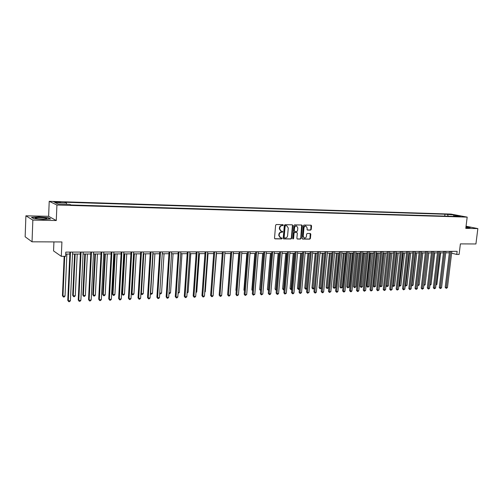 <?xml version="1.0" encoding="UTF-8"?>
<svg xmlns="http://www.w3.org/2000/svg" width="503" height="503" viewBox="0 0 503 503"><rect width="100%" height="100%" fill="white"/><g stroke="black" fill="none" stroke-linecap="round" stroke-linejoin="round"><path stroke-width="0.75" d="M283.334 225.149L282.944 224.64L276.304 224.514L275.613 225.218L274.512 238.133L275.078 238.856L281.705 238.906L282.183 238.416L281.856 237.919L280.636 237.875L279.14 235.605L279.234 234.53C279.473 233.147 280.202 232.392 281.422 232.273L282.755 231.789L282.428 231.292L281.234 231.248L279.718 228.959L279.806 227.884C280.052 226.495 280.781 225.746 282.001 225.627L283.334 225.149M280.863 231.135L279.347 228.846L279.442 227.777C279.681 226.388 280.41 225.64 281.63 225.52L282.485 225.539L282.824 224.64M274.751 238.736L281.34 238.793L281.686 237.913M280.265 237.762L278.775 235.492L278.869 234.423C279.108 233.04 279.838 232.285 281.058 232.16L281.913 232.172L282.252 231.286M448.418 214.177L451.776 214.668L448.418 214.177M310.59 230.11L311.244 229.425L311.571 225.897L311.118 225.193L303.988 225.048L303.322 225.74L302.177 238.372L302.624 239.07L309.754 239.132L310.414 238.441L310.804 234.197L310.357 233.499L307.27 233.455L306.61 234.147L306.415 236.259C306.164 237.517 305.497 238.126 304.416 238.095L303.215 236.228L303.969 227.916C304.214 226.671 304.875 226.061 305.943 226.086L307.176 227.972L307.05 229.355L307.503 230.06L310.59 230.11L310.206 230.003L310.867 229.318L310.948 225.181M32.846 220.094L56.273 220.54L48.621 216.309L25.898 215.812L32.846 220.094L32.035 241.811L61.919 241.956L61.297 256.335L65.616 256.316L65.799 252.104L457.139 251.349L456.762 254.449L459.101 254.443L460.39 243.892L475.92 243.968L477.85 228.601L466.061 226.212M56.273 220.54L56.921 205.029L467.18 217.12L465.791 228.368L477.85 228.601M292.828 225.545L292.274 224.822L285.006 224.684L284.321 225.382L283.208 238.208L283.673 238.912L291.023 238.982L291.696 238.284L292.828 225.545L292.199 224.822M294.569 224.866L301.806 225.011L302.272 225.721L301.121 238.365L300.454 239.057L297.317 239.026L296.864 238.328L297.33 233.191L296.783 232.474L294.745 232.449L294.073 233.147L293.595 238.51L293.06 238.994L292.746 238.504L293.897 225.564L294.569 224.866M32.035 241.811L25.15 236.787L25.898 215.812M56.921 202.363L60.725 202.351L55.632 201.76L53.689 201.835L56.921 202.363M56.921 205.029L49.219 201.326L451.046 214.096L467.18 217.12M444.734 216.114L444.96 214.215L65.05 202.25L66.352 202.841L54.852 202.483L58.103 204.023L69.747 204.375L71.105 204.991L456.875 216.479L454.215 215.976L453.819 216.384M444.96 214.215L453.825 214.9L460.528 216.164L454.215 215.976M53.928 241.918L53.557 250.922L61.297 256.335M48.621 216.309L49.219 201.326M451.612 253.16L456.762 254.449M65.711 254.065L69.835 254.053M72.533 254.046L80.379 254.021M83.064 254.009L90.773 253.984M93.451 253.977L101.021 253.952M103.693 253.946L111.125 253.921M113.791 253.914L121.091 253.889M123.744 253.877L130.925 253.858M133.572 253.845L140.62 253.826M143.254 253.814L150.183 253.795M152.811 253.782L159.621 253.764M162.243 253.751L168.933 253.732M171.542 253.726L178.119 253.701M180.722 253.694L187.185 253.675M189.782 253.663L196.139 253.644M198.723 253.638L204.966 253.613M207.544 253.606L213.687 253.587M216.252 253.575L222.295 253.556M224.854 253.55L230.789 253.531M233.342 253.525L239.177 253.506M241.723 253.493L247.463 253.474M249.997 253.468L255.643 253.449M258.171 253.443L263.723 253.424M266.238 253.418L271.702 253.399M274.21 253.386L279.58 253.374M282.082 253.361L287.364 253.349M289.86 253.336L295.06 253.323M297.543 253.311L302.655 253.298M305.132 253.286L310.162 253.273M312.627 253.267L317.582 253.248M320.04 253.242L324.907 253.223M327.359 253.216L332.15 253.198M334.596 253.191L339.311 253.179M341.744 253.166L346.385 253.154M348.812 253.147L353.383 253.128M355.797 253.122L360.293 253.11M362.701 253.103L367.127 253.084M369.529 253.078L373.886 253.066M376.275 253.059L380.564 253.04M382.946 253.034L387.172 253.022M389.548 253.015L393.704 253.003M396.068 252.99L400.162 252.978M402.519 252.971L406.55 252.959M408.901 252.952L412.862 252.94M415.208 252.927L419.112 252.915M421.451 252.908L425.293 252.896M427.619 252.89L431.404 252.877M433.724 252.871L437.453 252.858M439.767 252.852L443.439 252.839M445.74 252.833L449.355 252.82M66.352 202.841L66.635 204.281M448.305 216.221L447.538 214.706M453.825 214.9L453.593 216.378M43.264 219.446L50.621 218.968L48.338 217.692L38.863 216.887L31.463 217.34L33.582 218.623L43.264 219.446M465.891 227.589L468.526 227.815L470.468 227.4L466.023 226.501M283.441 238.812L290.646 238.868L291.325 238.171L292.45 225.438M285.597 225.696L285.126 226.187L284.138 237.435L284.465 237.932L285.427 237.944C286.635 237.818 287.358 237.064 287.597 235.693L288.269 228.022L286.754 225.734L285.232 225.589L284.755 226.08L285.126 226.187M284.164 237.818L283.774 237.322L284.755 226.08M285.232 225.589L286.125 225.608M297.091 238.919L300.084 238.944L300.744 238.252L301.643 225.004M296.669 232.443L294.374 232.342L293.702 233.04L293.224 238.397L293.595 238.51M292.853 238.875L293.224 238.397M297.807 227.846L296.556 225.948C295.468 225.916 294.796 226.532 294.551 227.79L294.286 230.745L294.833 231.462L296.871 231.487L297.543 230.795L297.807 227.846M296.443 225.916L296.185 225.847C295.091 225.816 294.425 226.425 294.18 227.689L294.551 227.79M294.462 231.355L293.915 230.638L294.18 227.689M307.283 229.959L310.206 230.003M305.811 226.048L305.566 225.985C304.491 225.954 303.831 226.564 303.586 227.815L303.969 227.916M304.139 238.013L302.831 236.114L303.586 227.815M302.397 238.963L309.376 239.019L310.03 238.334L310.194 233.493M64.158 256.323L62.441 295.676L62.963 296.129L65.025 296.066L66.886 254.065M64.705 256.316L62.963 296.129L63.378 297.015L62.441 295.676M65.025 296.066L64.208 296.984L63.378 297.015M69.923 252.097L67.76 300.304L68.307 300.775L70.495 252.097M70.42 300.706L69.571 301.649L68.729 301.674L68.307 300.775L70.42 300.706L72.621 252.091M68.729 301.674L67.76 300.304M74.589 254.04L72.696 295.355L73.237 295.808L75.28 295.739L77.21 254.028M75.154 254.04L73.237 295.808L73.639 296.682L72.696 295.355M75.28 295.739L74.457 296.657L73.639 296.682M84.774 254.009L82.819 295.041L83.379 295.487L85.391 295.424L87.39 253.996M85.365 254.002L83.379 295.487L83.762 296.361L82.819 295.041M85.391 295.424L84.567 296.336L83.762 296.361M94.828 253.971L92.797 294.733L93.376 295.173L95.363 295.11L97.431 253.965M95.432 253.971L93.376 295.173L93.747 296.041L92.797 294.733M95.363 295.11L94.539 296.016L93.747 296.041M80.467 252.078L78.223 299.945L78.789 300.417L81.065 252.078M80.87 300.341L80.027 301.278L79.191 301.31L78.789 300.417L80.87 300.341L83.158 252.072M79.191 301.31L78.223 299.945M90.867 252.06L88.541 299.593L89.125 300.058L91.483 252.053M91.175 299.983L90.333 300.913L89.509 300.945L89.125 300.058L91.175 299.983L93.545 252.053M89.509 300.945L88.541 299.593M101.116 252.034L98.707 299.241L99.317 299.706L101.751 252.034M101.336 299.631L100.493 300.555L99.688 300.587L99.317 299.706L101.336 299.631L103.788 252.034M99.688 300.587L98.707 299.241M104.743 253.94L102.643 294.425L103.241 294.865L105.202 294.802L107.334 253.933M105.366 253.94L103.241 294.865L103.599 295.726L102.643 294.425M105.202 294.802L104.379 295.701L103.599 295.726M111.226 252.016L108.742 298.895L109.365 299.354L111.88 252.016M111.358 299.285L110.515 300.203L109.723 300.228L109.365 299.354L111.358 299.285L113.892 252.009M109.723 300.228L108.742 298.895M45.314 218.051C40.649 217.453 37.285 217.422 35.223 217.956L36.7 218.598C40.221 219.101 43.365 219.207 46.131 218.912C47.326 218.673 47.049 218.384 45.314 218.051M43.585 219.082L38.429 218.836M31.777 217.535L38.926 217.095L48.106 217.874L50.111 219M465.897 227.501L467.545 227.475L465.973 226.884M466.004 226.646L470.104 227.482M114.521 253.908L112.358 294.123L112.974 294.557L114.904 294.494L117.105 253.902M115.162 253.908L112.974 294.557L113.313 295.412L112.358 294.123M114.904 294.494L114.087 295.387L113.313 295.412M121.198 251.997L118.633 298.556L119.28 299.015L121.871 251.997M121.242 298.945L120.406 299.857L119.62 299.882L119.28 299.015L121.242 298.945L123.851 251.99M119.62 299.882L118.633 298.556M124.172 253.877L121.946 293.821L122.581 294.255L124.486 294.192L126.75 253.87M124.832 253.877L122.581 294.255L122.908 295.104L121.946 293.821M124.486 294.192L123.669 295.085L122.908 295.104M131.032 251.978L128.397 298.222L129.057 298.675L131.723 251.978M130.994 298.606L130.158 299.511L129.378 299.536L129.057 298.675L130.994 298.606L133.679 251.972M129.378 299.536L128.397 298.222M133.691 253.845L131.409 293.532L132.056 293.959L133.936 293.897L136.263 253.839M134.37 253.845L132.056 293.959L132.371 294.802L131.409 293.532M133.936 293.897L133.119 294.777L132.371 294.802M140.727 251.959L138.023 297.889L138.702 298.336L141.437 251.959M140.614 298.273L139.777 299.172L139.01 299.197L138.702 298.336L140.614 298.273L143.368 251.953M139.01 299.197L138.023 297.889M143.783 253.814L141.406 293.664L143.261 293.607L145.65 253.808M140.909 293.343L141.708 294.507L140.897 293.482M143.261 293.607L142.45 294.481L141.708 294.507M150.296 251.94L147.524 297.569L148.215 298.009L151.026 251.94M150.101 297.946L149.265 298.839L148.511 298.864L148.215 298.009L150.101 297.946L152.925 251.934M148.511 298.864L147.524 297.569M153.069 253.782L150.636 293.375L152.472 293.318L154.911 253.776M150.397 293.224L150.925 294.211L150.372 293.601M152.472 293.318L151.655 294.186L150.925 294.211M159.734 251.921L156.898 297.242L157.609 297.682L160.482 251.921M159.47 297.619L158.634 298.505L157.885 298.531L157.609 297.682L159.47 297.619L162.356 251.921M157.885 298.531L156.898 297.242M161.557 293.029L160.746 293.897L160.023 293.915L159.753 293.104L161.557 293.029L164.053 253.745M169.052 251.902L166.147 296.927L166.87 297.361L169.813 251.902M168.706 297.298L167.876 298.178L167.141 298.204L166.87 297.361L168.706 297.298L171.661 251.902M167.141 298.204L166.147 296.927M169.002 292.796L170.523 292.746L173.076 253.719M170.523 292.746L169.712 293.607L168.951 293.601M178.238 251.89L175.27 296.613L176.012 297.047L179.018 251.884M177.829 296.984L176.993 297.858L176.27 297.883L176.012 297.047L177.829 296.984L180.847 251.884M176.27 297.883L175.27 296.613M178.125 292.507L179.382 292.469L181.985 253.688M179.382 292.469L178.068 293.337M187.311 251.871L184.28 296.305L185.035 296.732L188.103 251.871M186.827 296.669L185.997 297.543L185.28 297.569L185.035 296.732L186.827 296.669L189.908 251.865M185.28 297.569L184.28 296.305M187.135 292.224L188.122 292.199L190.782 253.663M188.122 292.199L187.078 293.054M196.264 251.852L193.171 295.997L193.944 296.424L197.069 251.852M195.711 296.361L194.881 297.229L194.171 297.254L193.944 296.424L195.711 296.361L198.848 251.846M194.171 297.254L193.171 295.997M196.019 291.947L196.755 291.922L199.465 253.631M196.755 291.922L195.963 292.752M205.098 251.833L201.948 295.695L202.734 296.122L205.916 251.833M204.476 296.06L203.652 296.921L202.954 296.94L202.734 296.122L204.476 296.06L207.676 251.833M202.954 296.94L201.948 295.695M204.796 291.671L205.281 291.658L208.035 253.606M205.281 291.658L204.759 292.199M213.819 251.821L210.612 295.399L211.411 295.821L214.655 251.814M213.134 295.758L212.304 296.613L211.618 296.638L211.411 295.821L213.134 295.758L216.384 251.814M211.618 296.638L210.612 295.399M213.454 291.4L216.497 253.575M222.427 251.802L219.17 295.104L219.981 295.519L223.275 251.802M221.678 295.462L220.855 296.311L220.176 296.336L219.981 295.519L221.678 295.462L224.986 251.796M220.176 296.336L219.17 295.104M222.012 291.13L224.86 253.55M230.927 251.783L227.614 294.815L228.437 295.23L231.789 251.783M230.116 295.173L229.293 296.016L228.62 296.034L228.437 295.23L230.116 295.173L233.474 251.783M228.62 296.034L227.614 294.815M230.632 253.531L227.941 290.608M239.315 251.77L235.957 294.532L236.794 294.94L240.189 251.77M238.447 294.884L236.963 295.745L236.794 294.94L238.447 294.884L241.861 251.764M236.963 295.745L235.957 294.532M238.793 253.506L235.907 290.281L236.278 290.457M236.247 290.809L235.907 290.281M247.602 251.751L244.194 294.249L245.043 294.651L248.488 251.751M246.677 294.595L245.2 295.456L245.043 294.651L246.677 294.595L250.136 251.745M245.2 295.456L244.194 294.249M246.854 253.481L243.93 290.03L244.508 290.3M244.464 290.866L243.93 290.03M255.782 251.739L252.33 293.966L253.185 294.368L256.681 251.733M254.801 294.318L253.336 295.167L253.185 294.368L254.801 294.318L258.309 251.733M253.336 295.167L252.33 293.966M254.82 253.449L251.852 289.785L252.638 290.143M252.581 290.828L251.852 289.785M263.861 251.72L260.359 293.695L261.233 294.092L264.773 251.72M262.83 294.035L261.371 294.884L261.233 294.092L262.83 294.035L266.383 251.714M261.371 294.884L260.359 293.695M262.685 253.424L259.68 289.539L260.673 289.917M263.572 253.424L260.629 290.489M260.611 290.671L259.68 289.539M271.846 251.707L268.294 293.419L269.18 293.815L272.764 251.701M270.759 293.765L269.941 294.582L269.306 294.601L269.18 293.815L270.759 293.765L274.355 251.701M269.306 294.601L268.294 293.419M270.463 253.399L267.414 289.3L268.615 289.665M271.356 253.399L268.401 290.451L267.414 289.3M279.725 251.689L276.134 293.148L277.027 293.545L280.661 251.689M278.587 293.488L277.769 294.305L277.147 294.324L277.027 293.545L278.587 293.488L282.227 251.689M277.147 294.324L276.134 293.148M278.14 253.374L275.059 289.062L276.461 289.42M279.046 253.374L276.046 290.206L275.059 289.062M276.392 290.193L276.046 290.206M287.515 251.676L283.881 292.884L284.78 293.274L288.458 251.676M286.32 293.224L284.893 294.054L284.78 293.274L286.32 293.224L290.005 251.67M284.893 294.054L283.881 292.884M285.729 253.349L282.611 288.829L284.208 289.175M286.647 253.349L283.598 289.961L282.611 288.829M284.138 289.942L283.598 289.961M295.204 251.663L291.533 292.62L292.444 293.01L296.16 251.657M293.966 292.96L293.155 293.765L292.545 293.783L292.444 293.01L293.966 292.96L297.688 251.657M292.545 293.783L291.533 292.62M293.23 253.33L290.08 288.596L291.859 288.936M294.154 253.323L291.061 289.722L290.08 288.596M291.809 289.558L291.061 289.722M302.806 251.645L299.09 292.362L300.014 292.746L303.768 251.645M301.517 292.696L300.102 293.519L300.014 292.746L301.517 292.696L305.283 251.638M300.102 293.519L299.09 292.362M300.643 253.305L297.455 288.364L299.423 288.697M301.574 253.298L298.442 289.489L297.455 288.364M299.386 289.112L298.442 289.489M310.313 251.632L306.56 292.105L307.49 292.488L311.288 251.632M308.974 292.438L307.572 293.255L307.49 292.488L308.974 292.438L312.778 251.626M307.572 293.255L306.56 292.105M307.968 253.279L304.749 288.137L306.899 288.464M308.911 253.273L305.736 289.25L304.749 288.137M306.88 288.678L305.736 289.25M317.733 251.619L313.941 291.853L314.884 292.23L318.713 251.613M316.349 292.18L315.544 292.972L314.953 292.991L314.884 292.23L316.349 292.18L320.191 251.613M314.953 292.991L313.941 291.853M315.205 253.254L311.954 287.917L314.287 288.232M316.161 253.254L312.941 289.024L311.954 287.917M314.281 288.25L312.941 289.024M325.064 251.601L321.235 291.602L322.184 291.979L326.057 251.601M323.636 291.929L322.832 292.715L322.253 292.733L322.184 291.979L323.636 291.929L327.516 251.601M322.253 292.733L321.235 291.602M322.36 253.235L319.084 287.691L320.002 288.056L321.417 288.005L324.749 253.223M323.322 253.229L320.071 288.791L319.084 287.691M321.417 288.005L320.071 288.791M332.307 251.588L328.446 291.356L329.402 291.727L333.313 251.588M330.836 291.683L329.459 292.482L329.402 291.727L330.836 291.683L334.753 251.582M329.459 292.482L328.446 291.356M329.434 253.21L326.126 287.471L327.057 287.829L328.459 287.785L331.81 253.204M330.408 253.204L327.113 288.571L326.126 287.471M328.459 287.785L327.113 288.571M339.468 251.575L335.576 291.111L336.538 291.482L340.481 251.575M337.953 291.432L337.155 292.212L336.589 292.23L336.538 291.482L337.953 291.432L341.902 251.569M336.589 292.23L335.576 291.111M336.432 253.185L333.093 287.257L334.03 287.609L335.413 287.571L338.796 253.179M337.406 253.185L334.08 288.345L333.093 287.257M335.413 287.571L334.08 288.345M346.548 251.563L342.618 290.872L343.593 291.237L347.567 251.557M344.989 291.187L344.19 291.96L343.631 291.979L343.593 291.237L344.989 291.187L348.969 251.557M343.631 291.979L342.618 290.872M343.342 253.166L339.978 287.043L340.921 287.395L342.291 287.351L345.706 253.154M344.329 253.16L340.965 288.125L339.978 287.043M342.291 287.351L340.965 288.125M353.54 251.55L349.579 290.633L350.56 290.998L354.565 251.544M351.943 290.948L351.151 291.715L350.597 291.734L350.56 290.998L351.943 290.948L355.961 251.544M350.597 291.734L349.579 290.633M350.182 253.141L346.787 286.829L347.736 287.182L349.095 287.138L352.534 253.135M351.176 253.141L347.774 287.905L346.787 286.829M349.095 287.138L347.774 287.905M360.456 251.531L356.464 290.394L357.451 290.759L361.487 251.531M358.821 290.709L358.023 291.476L357.476 291.495L357.451 290.759L358.821 290.709L362.864 251.531M357.476 291.495L356.464 290.394M356.941 253.122L353.521 286.622L354.483 286.968L355.822 286.93L359.287 253.11M357.941 253.116L354.508 287.691L353.521 286.622M355.822 286.93L354.508 287.691M367.291 251.519L363.267 290.162L364.266 290.52L368.334 251.519M365.618 290.476L364.285 291.256L364.266 290.52L365.618 290.476L369.692 251.519M364.285 291.256L363.267 290.162M363.625 253.097L360.179 286.414L361.148 286.76L362.468 286.716L365.964 253.091M364.631 253.097L361.167 287.477L360.179 286.414M362.468 286.716L361.167 287.477M374.05 251.506L370.001 289.929L371 290.288L375.1 251.506M372.339 290.244L371.013 291.017L371 290.288L372.339 290.244L376.439 251.5M371.013 291.017L370.001 289.929M370.233 253.078L366.769 286.207L367.737 286.553L369.051 286.515L372.566 253.072M371.252 253.072L367.75 287.27L366.769 286.207M369.051 286.515L367.75 287.27M380.733 251.494L376.653 289.703L377.659 290.055L381.783 251.494M378.985 290.011L377.665 290.784L377.659 290.055L378.985 290.011L383.116 251.487M377.665 290.784L376.653 289.703M376.772 253.053L373.283 286.006L374.257 286.345L375.552 286.308L379.092 253.047M377.797 253.053L374.263 287.056L373.283 286.006M375.552 286.308L374.263 287.056M387.335 251.481L383.229 289.476L384.248 289.829L388.398 251.481M385.556 289.785L384.242 290.552L384.248 289.829L385.556 289.785L389.712 251.475M384.242 290.552L383.229 289.476M383.236 253.034L379.721 285.805L380.708 286.144L381.991 286.106L385.556 253.028M384.267 253.028L380.708 286.855L379.721 285.805M381.991 286.106L380.708 286.855M393.868 251.469L389.737 289.25L390.756 289.602L394.937 251.469M392.051 289.558L390.749 290.319L390.756 289.602L392.051 289.558L396.238 251.462M390.749 290.319L389.737 289.25M389.636 253.015L386.097 285.61L387.084 285.943L388.354 285.905L391.944 253.003M390.668 253.009L387.077 286.647L386.097 285.61M388.354 285.905L387.077 286.647M400.331 251.456L396.169 289.03L397.2 289.382L401.407 251.456M398.477 289.338L397.181 290.093L397.2 289.382L398.477 289.338L402.689 251.45M397.181 290.093L396.169 289.03M396.999 252.99L393.396 285.748L394.648 285.71L398.257 252.984M392.503 285.446L393.396 285.748L393.384 286.446L392.491 285.553M394.648 285.71L393.384 286.446M406.72 251.443L402.532 288.81L403.569 289.162L407.801 251.443M404.833 289.118L403.544 289.866L403.569 289.162L404.833 289.118L409.071 251.437M403.544 289.866L402.532 288.81M403.268 252.971L399.64 285.553L400.878 285.509L404.506 252.965M398.923 285.314L399.64 285.553L399.621 286.245L398.892 285.61M400.878 285.509L399.621 286.245M413.038 251.431L408.826 288.596L409.87 288.942L414.12 251.431M411.121 288.898L409.838 289.646L409.87 288.942L411.121 288.898L415.377 251.425M409.838 289.646L408.826 288.596M409.461 252.946L405.814 285.358L407.04 285.32L410.693 252.946M405.273 285.182L405.814 285.358L405.789 286.05L405.223 285.666M407.04 285.32L405.789 286.05M419.282 251.418L415.057 288.382L416.1 288.728L420.376 251.418M417.339 288.684L416.063 289.426L416.1 288.728L417.339 288.684L421.621 251.418M416.063 289.426L415.057 288.382M415.591 252.927L411.926 285.163L413.139 285.126L416.811 252.927M411.561 285.044L411.894 285.855L411.479 285.71M413.139 285.126L411.894 285.855M425.469 251.406L421.212 288.175L422.262 288.515L426.563 251.406M423.488 288.471L422.224 289.212L422.262 288.515L423.488 288.471L427.795 251.406M422.224 289.212L421.212 288.175M421.659 252.908L417.968 284.975L419.169 284.937L422.86 252.902M417.773 284.912L417.691 285.585M419.169 284.937L417.936 285.66M431.58 251.393L427.305 287.961L428.361 288.301L432.687 251.393M429.575 288.257L428.801 288.98L428.311 288.992L428.361 288.301L429.575 288.257L433.9 251.393M428.311 288.992L427.305 287.961M427.657 252.89L423.954 284.786L425.142 284.748L428.852 252.883M423.916 284.773L423.84 285.446M425.142 284.748L423.91 285.471M437.629 251.387L433.335 287.754L434.397 288.093L438.735 251.381M435.592 288.049L434.341 288.785L434.397 288.093L435.592 288.049L439.943 251.381M434.341 288.785L433.335 287.754M430.002 284.597L431.046 284.566L434.774 252.864M431.046 284.566L429.927 285.276M443.615 251.374L439.295 287.553L440.364 287.886L444.727 251.368M441.552 287.842L440.301 288.571L440.364 287.886L441.552 287.842L445.916 251.368M440.301 288.571L439.295 287.553M436.026 284.409L436.893 284.384L440.641 252.846M436.893 284.384L435.944 285.082M449.531 251.362L445.199 287.351L446.268 287.678L450.65 251.362M447.444 287.641L446.205 288.364L446.268 287.678L447.444 287.641L451.832 251.355M446.205 288.364L445.199 287.351M55.613 202.294L55.632 201.76M57.474 202.382L57.499 201.822M281.63 225.52L282.001 225.627M279.442 227.777L279.806 227.884M279.347 228.846L279.718 228.959M281.913 232.172L282.277 232.285M281.058 232.16L281.422 232.273M278.869 234.423L279.234 234.53M278.775 235.492L279.14 235.605M281.34 238.793L281.705 238.906M282.485 225.539L282.856 225.646M291.325 238.171L291.696 238.284M290.646 238.868L291.023 238.982M283.774 237.322L284.138 237.435M301.888 225.614L302.272 225.721M300.744 238.252L301.121 238.365M300.084 238.944L300.454 239.057M296.405 232.367L296.783 232.474M294.374 232.342L294.745 232.449M293.702 233.04L294.073 233.147M293.915 230.638L294.286 230.745M302.831 236.114L303.215 236.228M310.42 234.09L310.804 234.197M310.03 238.334L310.414 238.441M309.376 239.019L309.754 239.132M311.187 225.79L311.571 225.897M310.867 229.318L311.244 229.425M286.383 225.633L286.754 225.734M296.493 232.373L296.864 232.487M296.185 225.847L296.556 225.948M305.566 225.985L305.943 226.086M36.021 218.459L35.223 217.956"/></g></svg>
